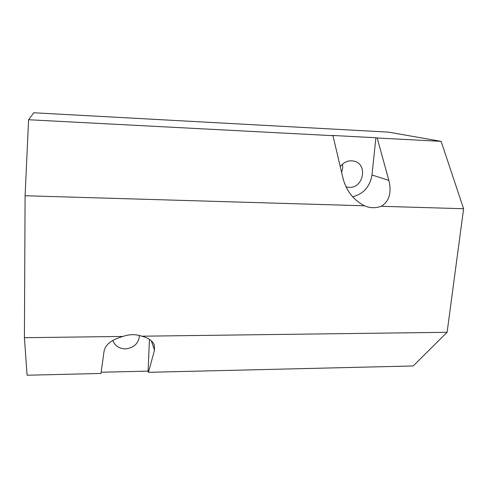<?xml version="1.0" encoding="UTF-8"?>
<svg xmlns="http://www.w3.org/2000/svg" width="488" height="488" viewBox="0 0 488 488"><rect width="100%" height="100%" fill="white"/><g stroke="black" fill="none" stroke-linecap="round" stroke-linejoin="round"><path stroke-width="0.73" d="M340.27 166.725C344.077 161.76 348.786 159.924 354.398 161.217C368.245 164.627 363.188 188.575 349.005 187.355L346.004 186.849M149.456 339.331L148.09 371.124L148.437 372.32L413.19 365.957L447.106 332.298L463.6 208.73L381.293 206.296C375.65 208.272 370.178 208.162 364.89 205.966L364.505 205.796C353.66 200.196 346.517 191.156 343.082 178.663L332.962 135.682L331.858 135.432L375.912 137.744L371.978 174.978C370.002 186.66 363.548 193.931 352.617 196.786M381.293 206.296C389.272 201.3 391.797 192.675 388.869 180.42L377.175 137.994L441.14 141.349L388.326 132.114L33.788 112.771L28.579 119.737L332.962 135.682M463.6 208.73L441.14 141.349M364.505 205.796L25.095 195.743L28.579 119.737M447.106 332.298L141.801 336.201C135.658 334.097 129.405 334.176 123.031 336.439L24.4 337.702L25.095 195.743M375.912 137.744L377.175 137.994M148.09 371.124L101.144 372.234M123.031 336.439C111.856 339.52 105.536 344.4 104.084 351.079L100.973 373.454L27.096 375.229L24.4 337.702M341.539 172.118C342.655 169.537 342.966 166.902 342.466 164.206M151.292 340.728L154.482 350.213L154.354 345.138C152.781 340.923 148.596 337.94 141.801 336.201M154.482 350.213L148.437 372.32M139.544 335.512C138.586 343.479 133.883 347.938 125.44 348.889C119.212 348.688 114.991 345.87 112.777 340.441M371.978 174.978L388.869 180.42"/></g></svg>

